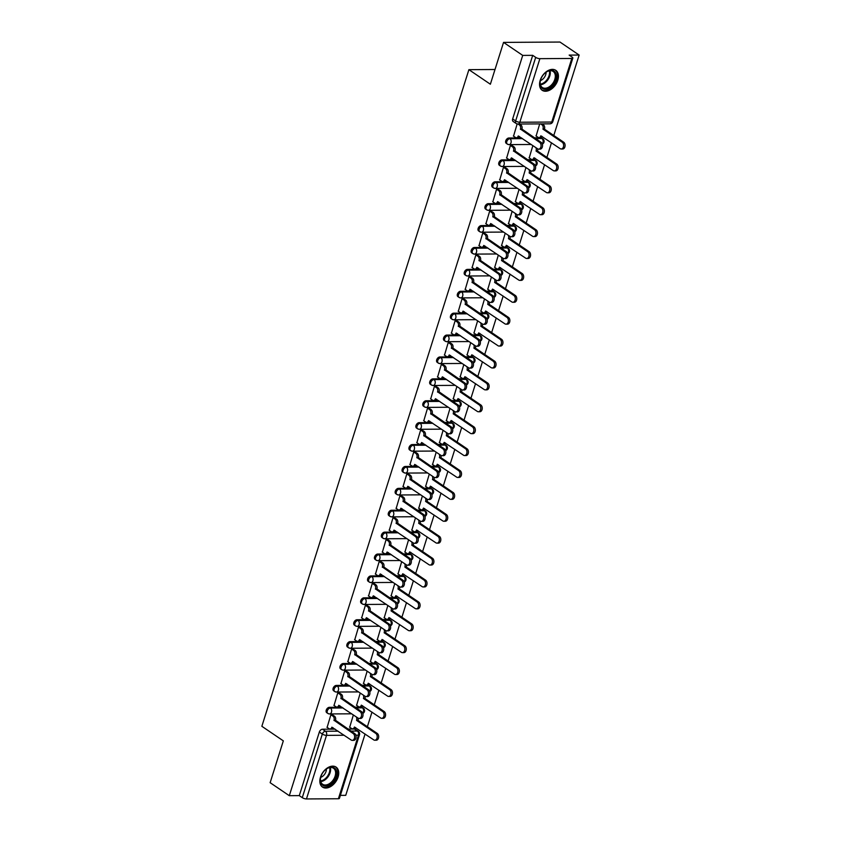 <?xml version="1.0" encoding="UTF-8"?>
<svg xmlns="http://www.w3.org/2000/svg" width="841" height="841" viewBox="0 0 841 841"><rect width="100%" height="100%" fill="white"/><g stroke="black" fill="none" stroke-linecap="round" stroke-linejoin="round"><path stroke-width="1.26" d="M342.045 707.249L329.388 707.323A3.101 2.039 124.2 0 0 326.245 710.151A3.101 2.039 124.2 0 0 326.76 712.695L327.822 713.42A3.101 2.039 -55.8 0 1 327.307 710.866A3.101 2.039 -55.8 0 1 330.45 708.048L343.107 707.964M348.952 685.352L336.295 685.426A3.101 2.039 124.2 0 0 333.152 688.253A3.101 2.039 124.2 0 0 333.667 690.797L334.729 691.523A3.101 2.039 -55.8 0 1 334.213 688.968A3.101 2.039 -55.8 0 1 337.346 686.151L350.014 686.067M355.859 663.454L343.191 663.528A3.101 2.039 124.2 0 0 340.058 666.356A3.101 2.039 124.2 0 0 340.573 668.9L341.635 669.625A3.101 2.039 -55.8 0 1 341.11 667.071A3.101 2.039 -55.8 0 1 344.253 664.253L356.92 664.169M362.765 641.557L350.098 641.641A3.101 2.039 124.2 0 0 346.955 644.458A3.101 2.039 124.2 0 0 347.48 647.002L348.531 647.728A3.101 2.039 -55.8 0 1 348.016 645.173A3.101 2.039 -55.8 0 1 351.16 642.356L363.817 642.272M369.662 619.659L357.005 619.743A3.101 2.039 124.2 0 0 353.861 622.561A3.101 2.039 124.2 0 0 354.376 625.105L355.438 625.83A3.101 2.039 -55.8 0 1 354.923 623.276A3.101 2.039 -55.8 0 1 358.066 620.458L370.723 620.374M376.568 597.762L363.911 597.846A3.101 2.039 124.2 0 0 360.768 600.663A3.101 2.039 124.2 0 0 361.283 603.207L362.345 603.933A3.101 2.039 -55.8 0 1 361.83 601.378A3.101 2.039 -55.8 0 1 364.962 598.561L377.63 598.477M383.475 575.864L370.807 575.948A3.101 2.039 124.2 0 0 367.675 578.766A3.101 2.039 124.2 0 0 368.19 581.31L369.252 582.035A3.101 2.039 -55.8 0 1 368.726 579.481A3.101 2.039 -55.8 0 1 371.869 576.663L384.537 576.59M390.382 553.967L377.714 554.051A3.101 2.039 124.2 0 0 374.571 556.868A3.101 2.039 124.2 0 0 375.097 559.412L376.148 560.138A3.101 2.039 -55.8 0 1 375.633 557.583A3.101 2.039 -55.8 0 1 378.776 554.766L391.433 554.692M397.278 532.069L384.621 532.153A3.101 2.039 124.2 0 0 381.478 534.971A3.101 2.039 124.2 0 0 381.993 537.515L383.054 538.24A3.101 2.039 -55.8 0 1 382.539 535.685A3.101 2.039 -55.8 0 1 385.683 532.868L398.34 532.795M404.185 510.172L391.528 510.256A3.101 2.039 124.2 0 0 388.384 513.073A3.101 2.039 124.2 0 0 388.899 515.628L389.961 516.342A3.101 2.039 -55.8 0 1 389.446 513.788A3.101 2.039 -55.8 0 1 392.579 510.971L405.246 510.897M411.091 488.274L398.424 488.358A3.101 2.039 124.2 0 0 395.291 491.176A3.101 2.039 124.2 0 0 395.806 493.73L396.868 494.445A3.101 2.039 -55.8 0 1 396.342 491.89A3.101 2.039 -55.8 0 1 399.486 489.073L412.153 488.999M417.998 466.377L405.33 466.461A3.101 2.039 124.2 0 0 402.187 469.278A3.101 2.039 124.2 0 0 402.713 471.833L403.764 472.547A3.101 2.039 -55.8 0 1 403.249 469.993A3.101 2.039 -55.8 0 1 406.392 467.175L419.049 467.102M424.894 444.479L412.237 444.563A3.101 2.039 124.2 0 0 409.094 447.38A3.101 2.039 124.2 0 0 409.609 449.935L410.671 450.65A3.101 2.039 -55.8 0 1 410.156 448.106A3.101 2.039 -55.8 0 1 413.299 445.278L425.956 445.204M431.801 422.581L419.144 422.666A3.101 2.039 124.2 0 0 416.001 425.483A3.101 2.039 124.2 0 0 416.516 428.037L417.578 428.752A3.101 2.039 -55.8 0 1 417.062 426.208A3.101 2.039 -55.8 0 1 420.206 423.38L432.863 423.307M438.708 400.684L426.051 400.768A3.101 2.039 124.2 0 0 422.907 403.585A3.101 2.039 124.2 0 0 423.422 406.14L424.484 406.855A3.101 2.039 -55.8 0 1 423.959 404.311A3.101 2.039 -55.8 0 1 427.102 401.483L439.769 401.409M445.614 378.786L432.947 378.87A3.101 2.039 124.2 0 0 429.804 381.688A3.101 2.039 124.2 0 0 430.329 384.242L431.38 384.957A3.101 2.039 -55.8 0 1 430.865 382.413A3.101 2.039 -55.8 0 1 434.009 379.585L446.676 379.512M452.521 356.889L439.854 356.973A3.101 2.039 124.2 0 0 436.71 359.79A3.101 2.039 124.2 0 0 437.225 362.345L438.287 363.06A3.101 2.039 -55.8 0 1 437.772 360.516A3.101 2.039 -55.8 0 1 440.915 357.688L453.572 357.614M459.417 334.991L446.76 335.075A3.101 2.039 124.2 0 0 443.617 337.893A3.101 2.039 124.2 0 0 444.132 340.447L445.194 341.162A3.101 2.039 -55.8 0 1 444.679 338.618A3.101 2.039 -55.8 0 1 447.822 335.79L460.479 335.717M466.324 313.104L453.667 313.178A3.101 2.039 124.2 0 0 450.524 315.995A3.101 2.039 124.2 0 0 451.039 318.55L452.101 319.265A3.101 2.039 -55.8 0 1 451.575 316.721A3.101 2.039 -55.8 0 1 454.718 313.893L467.386 313.819M473.231 291.207L460.563 291.28A3.101 2.039 124.2 0 0 457.42 294.098A3.101 2.039 124.2 0 0 457.946 296.652L459.007 297.367A3.101 2.039 -55.8 0 1 458.482 294.823A3.101 2.039 -55.8 0 1 461.625 291.995L474.292 291.922M480.137 269.309L467.47 269.383A3.101 2.039 124.2 0 0 464.327 272.2A3.101 2.039 124.2 0 0 464.852 274.755L465.903 275.47A3.101 2.039 -55.8 0 1 465.388 272.926A3.101 2.039 -55.8 0 1 468.532 270.098L481.189 270.024M487.034 247.412L474.377 247.485A3.101 2.039 124.2 0 0 471.233 250.303A3.101 2.039 124.2 0 0 471.748 252.857L472.81 253.572A3.101 2.039 -55.8 0 1 472.295 251.028A3.101 2.039 -55.8 0 1 475.438 248.2L488.095 248.127M493.94 225.514L481.283 225.588A3.101 2.039 124.2 0 0 478.14 228.405A3.101 2.039 124.2 0 0 478.655 230.96L479.717 231.674A3.101 2.039 -55.8 0 1 479.191 229.13A3.101 2.039 -55.8 0 1 482.335 226.303L495.002 226.229M500.847 203.617L488.179 203.69A3.101 2.039 124.2 0 0 485.036 206.508A3.101 2.039 124.2 0 0 485.562 209.062L486.624 209.777A3.101 2.039 -55.8 0 1 486.098 207.233A3.101 2.039 -55.8 0 1 489.241 204.405L501.909 204.331M507.754 181.719L495.086 181.793A3.101 2.039 124.2 0 0 491.943 184.621A3.101 2.039 124.2 0 0 492.469 187.165L493.52 187.879A3.101 2.039 -55.8 0 1 493.005 185.335A3.101 2.039 -55.8 0 1 496.148 182.508L508.805 182.434M514.65 159.822L501.993 159.895A3.101 2.039 124.2 0 0 498.85 162.723A3.101 2.039 124.2 0 0 499.365 165.267L500.427 165.982A3.101 2.039 -55.8 0 1 499.911 163.438A3.101 2.039 -55.8 0 1 503.055 160.62L515.712 160.536M521.557 137.924L508.9 137.998A3.101 2.039 124.2 0 0 505.756 140.825A3.101 2.039 124.2 0 0 506.271 143.369L507.333 144.084A3.101 2.039 -55.8 0 1 506.808 141.54A3.101 2.039 -55.8 0 1 509.951 138.723L522.618 138.639M557.783 80.263A12.079 7.968 124.2 0 0 555.764 70.318A12.079 7.968 124.2 0 0 540.185 80.368A12.079 7.968 124.2 0 0 542.203 90.302A12.079 7.968 124.2 0 0 557.783 80.263M338.093 777.042A12.079 7.968 124.2 0 0 336.074 767.097A12.079 7.968 124.2 0 0 320.484 777.147A12.079 7.968 124.2 0 0 322.513 787.092A12.079 7.968 124.2 0 0 338.093 777.042M340.374 795.376L345.735 795.344L365.078 733.993M367.37 726.719L371.985 712.106M374.277 704.821L378.881 690.209M381.183 682.924L385.788 668.311M388.09 661.026L392.694 646.414M394.986 639.128L399.601 624.516M401.893 617.231L406.497 602.619M408.8 595.333L413.404 580.721M415.706 573.436L420.311 558.823M422.603 551.538L427.217 536.926M429.509 529.641L434.114 515.028M436.416 507.743L441.02 493.131M443.323 485.846L447.927 471.233M450.219 463.948L454.834 449.336M457.126 442.051L461.73 427.438M464.032 420.153L468.637 405.541M470.939 398.256L475.543 383.643M477.835 376.358L482.45 361.746M484.742 354.46L489.346 339.848M491.649 332.563L496.253 317.951M498.555 310.665L503.16 296.053M505.452 288.768L510.067 274.155M512.358 266.87L516.973 252.258M519.265 244.973L523.869 230.36M526.172 223.075L530.776 208.463M533.078 201.178L537.683 186.565M539.975 179.28L544.59 164.668M546.881 157.383L551.486 142.77M553.788 135.485L579.144 55.054L569.157 55.107L572.143 57.135A3.101 0.957 17.5 0 1 572.837 58.082A3.101 0.957 17.5 0 1 571.817 58.46L539.88 58.66L519.822 122.239L551.77 122.04L571.817 58.46M503.549 42.397L522.713 55.401L289.304 795.691L270.14 782.698L283.333 740.868L261.856 726.298L468.889 69.666L490.366 84.226L503.549 42.397L559.98 42.05L579.144 55.054M338.397 798.75L358.445 735.171A3.101 0.957 17.5 0 0 359.475 734.792L339.428 798.372A3.101 0.957 -162.5 0 1 338.397 798.75L306.46 798.95A3.101 0.957 -162.5 0 1 302.276 797.657L299.291 795.628L319.338 732.048A3.101 2.039 -55.8 0 1 322.481 729.221L335.149 729.147M348.058 729.063L354.418 729.031L357.404 731.05A3.101 2.039 -55.8 0 1 358.266 731.302L355.28 729.273A3.101 2.039 124.2 0 0 354.418 729.031M299.291 795.628L289.304 795.691M517.015 123.743A3.101 2.039 -55.8 0 1 516.164 123.501A3.101 2.039 -55.8 0 1 515.638 120.946L535.696 57.367L532.71 55.338L522.713 55.401M535.696 57.367A3.101 0.957 17.5 0 0 539.88 58.66M517.162 123.942L513.546 136.147M539.701 123.9L536.116 136.011M512.043 145.535L510.392 145.419L506.639 158.045M532.858 145.588L529.21 157.908M505.136 167.433L503.486 167.317L499.733 179.942M525.961 167.485L522.314 179.806M498.229 189.33L496.579 189.214L492.837 201.84M519.055 189.383L515.407 201.703M491.323 211.228L489.672 211.112L485.93 223.738M512.148 211.28L508.5 223.601M484.416 233.125L482.766 232.999L479.023 245.635M505.241 233.178L501.593 245.498M477.52 255.023L475.869 254.897L472.116 267.533M498.335 255.075L494.697 267.396M470.613 276.92L468.963 276.794L465.22 289.43M491.438 276.973L487.791 289.293M463.706 298.818L462.056 298.692L458.313 311.328M484.532 298.87L480.884 311.191M456.8 320.715L455.149 320.589L451.407 333.225M477.625 320.768L473.977 333.089M449.903 342.613L448.253 342.487L444.5 355.123M470.718 342.665L467.081 354.986M442.997 364.51L441.346 364.384L437.604 377.02M463.822 364.563L460.174 376.884M436.09 386.408L434.44 386.282L430.697 398.918M456.915 386.461L453.267 398.781M429.183 408.305L427.533 408.179L423.79 420.815M450.009 408.358L446.361 420.679M422.287 430.203L420.637 430.077L416.884 442.713M443.102 430.256L439.454 442.576M415.38 452.101L413.73 451.974L409.988 464.61M436.206 452.153L432.558 464.463M408.474 473.998L406.823 473.872L403.081 486.508M429.299 474.051L425.651 486.361M401.567 495.896L399.917 495.77L396.174 508.406M422.392 495.948L418.744 508.258M394.671 517.793L393.02 517.667L389.267 530.303M415.486 517.846L411.838 530.156M387.764 539.691L386.114 539.565L382.371 552.201M408.589 539.743L404.942 552.053M380.857 561.588L379.207 561.462L375.464 574.098M401.683 561.641L398.035 573.951M373.951 583.486L372.3 583.36L368.558 595.996M394.776 583.528L391.128 595.848M367.054 605.383L365.404 605.257L361.651 617.893M387.869 605.425L384.221 617.746M360.148 627.281L358.497 627.155L354.744 639.791M380.973 627.323L377.325 639.644M353.241 649.178L351.591 649.052L347.848 661.688M374.066 649.22L370.418 661.541M346.334 671.076L344.684 670.95L340.941 683.575M367.16 671.118L363.512 683.439M339.438 692.973L337.788 692.847L334.035 705.473M360.253 693.016L356.605 705.336M332.531 714.871L330.881 714.745L327.128 727.37M354.965 707.165L361.325 707.134L362.387 707.849A3.101 2.039 -55.8 0 1 363.238 708.09L362.177 707.376A3.101 2.039 124.2 0 0 361.325 707.134M361.872 685.268L368.232 685.236L369.294 685.951A3.101 2.039 -55.8 0 1 370.145 686.193L369.083 685.478A3.101 2.039 124.2 0 0 368.232 685.236M368.779 663.37L375.139 663.339L376.19 664.054A3.101 2.039 -55.8 0 1 377.052 664.295L375.99 663.581A3.101 2.039 124.2 0 0 375.139 663.339M375.675 641.473L382.035 641.441L383.097 642.156A3.101 2.039 -55.8 0 1 383.948 642.398L382.897 641.683A3.101 2.039 124.2 0 0 382.035 641.441M382.581 619.575L388.941 619.544L390.003 620.259A3.101 2.039 -55.8 0 1 390.855 620.5L389.793 619.785A3.101 2.039 124.2 0 0 388.941 619.544M389.488 597.688L395.848 597.646L396.91 598.361A3.101 2.039 -55.8 0 1 397.761 598.603L396.7 597.888A3.101 2.039 124.2 0 0 395.848 597.646M396.395 575.791L402.755 575.749L403.806 576.463A3.101 2.039 -55.8 0 1 404.668 576.705L403.606 575.99A3.101 2.039 124.2 0 0 402.755 575.749M403.291 553.893L409.651 553.851L410.713 554.566A3.101 2.039 -55.8 0 1 411.564 554.808L410.513 554.093A3.101 2.039 124.2 0 0 409.651 553.851M410.198 531.996L416.558 531.954L417.62 532.668A3.101 2.039 -55.8 0 1 418.471 532.91L417.409 532.195A3.101 2.039 124.2 0 0 416.558 531.954M417.104 510.098L423.465 510.056L424.526 510.771A3.101 2.039 -55.8 0 1 425.378 511.023L424.316 510.298A3.101 2.039 124.2 0 0 423.465 510.056M424.011 488.2L430.371 488.158L431.422 488.873A3.101 2.039 -55.8 0 1 432.285 489.126L431.223 488.4A3.101 2.039 124.2 0 0 430.371 488.158M430.907 466.303L437.267 466.261L438.329 466.976A3.101 2.039 -55.8 0 1 439.181 467.228L438.129 466.503A3.101 2.039 124.2 0 0 437.267 466.261M437.814 444.405L444.174 444.363L445.236 445.078A3.101 2.039 -55.8 0 1 446.087 445.331L445.026 444.605A3.101 2.039 124.2 0 0 444.174 444.363M444.721 422.508L451.081 422.466L452.143 423.181A3.101 2.039 -55.8 0 1 452.994 423.433L451.932 422.708A3.101 2.039 124.2 0 0 451.081 422.466M451.628 400.61L457.988 400.568L459.049 401.283A3.101 2.039 -55.8 0 1 459.901 401.535L458.839 400.81A3.101 2.039 124.2 0 0 457.988 400.568M458.534 378.713L464.894 378.671L465.946 379.386A3.101 2.039 -55.8 0 1 466.797 379.638L465.746 378.913A3.101 2.039 124.2 0 0 464.894 378.671M465.43 356.815L471.79 356.773L472.852 357.488A3.101 2.039 -55.8 0 1 473.704 357.74L472.642 357.015A3.101 2.039 124.2 0 0 471.79 356.773M472.337 334.918L478.697 334.876L479.759 335.591A3.101 2.039 -55.8 0 1 480.61 335.843L479.549 335.117A3.101 2.039 124.2 0 0 478.697 334.876M479.244 313.02L485.604 312.978L486.666 313.693A3.101 2.039 -55.8 0 1 487.517 313.945L486.455 313.22A3.101 2.039 124.2 0 0 485.604 312.978M486.151 291.123L492.511 291.081L493.562 291.806A3.101 2.039 -55.8 0 1 494.413 292.048L493.362 291.322A3.101 2.039 124.2 0 0 492.511 291.081M493.047 269.225L499.407 269.183L500.469 269.908A3.101 2.039 -55.8 0 1 501.32 270.15L500.258 269.425A3.101 2.039 124.2 0 0 499.407 269.183M499.953 247.328L506.314 247.286L507.375 248.011A3.101 2.039 -55.8 0 1 508.227 248.253L507.165 247.538A3.101 2.039 124.2 0 0 506.314 247.286M506.86 225.43L513.22 225.388L514.282 226.113A3.101 2.039 -55.8 0 1 515.134 226.355L514.072 225.64A3.101 2.039 124.2 0 0 513.22 225.388M513.767 203.533L520.127 203.49L521.178 204.216A3.101 2.039 -55.8 0 1 522.04 204.458L520.978 203.743A3.101 2.039 124.2 0 0 520.127 203.49M520.663 181.635L527.023 181.593L528.085 182.318A3.101 2.039 -55.8 0 1 528.936 182.56L527.875 181.845A3.101 2.039 124.2 0 0 527.023 181.593M527.57 159.737L533.93 159.695L534.992 160.421A3.101 2.039 -55.8 0 1 535.843 160.663L534.781 159.948A3.101 2.039 124.2 0 0 533.93 159.695M534.477 137.84L540.837 137.798L541.898 138.523A3.101 2.039 -55.8 0 1 542.75 138.765L541.688 138.05A3.101 2.039 124.2 0 0 540.837 137.798M495.013 69.498L468.889 69.666M353.357 714.913L349.709 727.234M532.71 55.338L512.653 118.928A3.101 2.039 124.2 0 0 513.178 121.472L516.164 123.501A3.101 3.101 0 0 0 517.919 124.026L549.856 123.837A3.101 3.101 0 0 0 552.789 121.672L572.837 58.082M513.346 136.021L515.47 137.451A3.101 2.124 -90.4 0 0 516.374 137.745A3.101 2.124 -90.4 0 0 518.277 135.948L537.609 148.804A3.564 2.439 -90.4 0 0 538.639 149.141A3.564 2.439 -90.4 0 0 541.005 146.345A3.564 2.439 -90.4 0 0 539.638 142.35L520.442 129.072A3.101 2.124 -90.4 0 0 519.402 124.962L520.873 124.952A3.101 2.124 89.6 0 1 521.914 129.062L541.11 142.339A3.564 2.439 89.6 0 1 542.477 146.334A3.564 2.439 89.6 0 1 540.111 149.13L538.639 149.141M519.507 124.026L520.873 124.952M519.507 136.526A3.101 2.124 89.6 0 1 517.835 137.735L516.374 137.745M518.035 124.026L519.402 124.962M520.379 129.283L521.851 129.272M542.077 123.879L543.444 124.815A3.101 2.124 89.6 0 1 544.484 128.925L543.013 128.936A3.101 2.124 -90.4 0 0 541.972 124.815L540.605 123.89M535.927 135.874L538.04 137.314A3.101 2.124 -90.4 0 0 538.944 137.598A3.101 2.124 -90.4 0 0 540.847 135.811L560.18 148.668A3.564 2.439 -90.4 0 0 561.22 148.994A3.564 2.439 -90.4 0 0 563.575 146.197A3.564 2.439 -90.4 0 0 562.208 142.213L542.95 129.146M544.421 129.136L563.68 142.203A3.564 2.439 89.6 0 1 565.047 146.187A3.564 2.439 89.6 0 1 562.682 148.994L561.22 148.994M542.077 136.389A3.101 2.124 89.6 0 1 540.406 137.588L538.944 137.598M506.45 157.919L508.563 159.348A3.101 2.124 -90.4 0 0 509.467 159.643A3.101 2.124 -90.4 0 0 511.37 157.845L530.703 170.702A3.564 2.439 -90.4 0 0 531.743 171.038A3.564 2.439 -90.4 0 0 534.098 168.232A3.564 2.439 -90.4 0 0 532.731 164.247L513.546 150.97A3.101 2.124 -90.4 0 0 512.505 146.86L513.967 146.849A3.101 2.124 89.6 0 1 515.007 150.959L534.203 164.237A3.564 2.439 89.6 0 1 535.57 168.232A3.564 2.439 89.6 0 1 533.205 171.028L531.743 171.038M511.843 145.409L513.967 146.849M512.6 158.423A3.101 2.124 89.6 0 1 510.929 159.632L509.467 159.643M510.382 145.419L512.505 146.86M513.473 151.18L514.944 151.17M499.543 179.816L501.656 181.246A3.101 2.124 -90.4 0 0 502.561 181.54A3.101 2.124 -90.4 0 0 504.463 179.743L523.796 192.6A3.564 2.439 -90.4 0 0 524.837 192.936A3.564 2.439 -90.4 0 0 527.202 190.129A3.564 2.439 -90.4 0 0 525.835 186.145L506.639 172.868A3.101 2.124 -90.4 0 0 505.599 168.757L507.06 168.747A3.101 2.124 89.6 0 1 508.101 172.857L527.296 186.134A3.564 2.439 89.6 0 1 528.663 190.129A3.564 2.439 89.6 0 1 526.298 192.925L524.837 192.936M504.936 167.306L507.06 168.747M505.693 180.321A3.101 2.124 89.6 0 1 504.032 181.53L502.561 181.54M503.486 167.317L505.599 168.757M506.566 173.078L508.038 173.067M554.608 71.559A10.449 6.896 -55.8 0 1 553.315 84.489A10.449 6.896 -55.8 0 1 541.814 88.021A10.449 6.896 -55.8 0 1 540.395 80.547A10.449 6.896 -55.8 0 1 546.019 72.252A10.449 6.896 -55.8 0 1 554.608 71.559M540.448 80.347A9.671 6.381 124.2 0 0 541.814 87.086A9.671 6.381 124.2 0 0 542.298 87.475A9.671 6.381 124.2 0 0 552.747 83.438A9.671 6.381 124.2 0 0 553.651 71.842A9.671 6.381 124.2 0 0 553.168 71.453A9.671 6.381 124.2 0 0 545.862 72.368M546.093 72.21A6.886 4.541 -55.8 0 1 540.385 80.62M541.499 89.735A11.995 7.916 124.2 0 0 554.44 84.699A11.995 7.916 124.2 0 0 555.554 70.339A11.995 7.916 124.2 0 0 554.976 69.877M334.918 768.338A10.449 6.896 -55.8 0 1 333.625 781.268A10.449 6.896 -55.8 0 1 322.124 784.8A10.449 6.896 -55.8 0 1 320.705 777.326A10.449 6.896 -55.8 0 1 326.329 769.031A10.449 6.896 -55.8 0 1 334.918 768.338M320.757 777.126A9.671 6.381 124.2 0 0 322.114 783.865A9.671 6.381 124.2 0 0 322.608 784.254A9.671 6.381 124.2 0 0 333.047 780.217A9.671 6.381 124.2 0 0 333.961 768.621A9.671 6.381 124.2 0 0 333.467 768.232A9.671 6.381 124.2 0 0 326.161 769.147M326.403 768.989A6.886 4.541 -55.8 0 1 320.694 777.41M321.809 786.514A11.995 7.916 124.2 0 0 334.75 781.478A11.995 7.916 124.2 0 0 335.864 767.129A11.995 7.916 124.2 0 0 335.286 766.656M537.725 148.889A3.101 2.124 89.6 0 1 537.578 150.823L536.116 150.833A3.101 2.124 -90.4 0 0 535.854 147.617M529.021 157.772L531.134 159.212A3.101 2.124 -90.4 0 0 532.038 159.496A3.101 2.124 -90.4 0 0 533.94 157.709L553.273 170.565A3.564 2.439 -90.4 0 0 554.314 170.891A3.564 2.439 -90.4 0 0 556.679 168.095A3.564 2.439 -90.4 0 0 555.312 164.111L536.043 151.044M537.515 151.033L556.774 164.1A3.564 2.439 89.6 0 1 558.14 168.084A3.564 2.439 89.6 0 1 555.775 170.891L554.314 170.891M535.17 158.287A3.101 2.124 89.6 0 1 533.509 159.485L532.038 159.496M530.818 170.786A3.101 2.124 89.6 0 1 530.682 172.72L529.21 172.731A3.101 2.124 -90.4 0 0 528.947 169.514M522.114 179.669L524.227 181.109A3.101 2.124 -90.4 0 0 525.131 181.393A3.101 2.124 -90.4 0 0 527.044 179.606L546.366 192.463A3.564 2.439 -90.4 0 0 547.407 192.789A3.564 2.439 -90.4 0 0 549.772 189.992A3.564 2.439 -90.4 0 0 548.406 186.008L529.147 172.941M530.608 172.931L549.867 185.998A3.564 2.439 89.6 0 1 551.233 189.982A3.564 2.439 89.6 0 1 548.879 192.789L547.407 192.789M528.264 180.184A3.101 2.124 89.6 0 1 526.603 181.383L525.131 181.393M492.637 201.714L494.75 203.144A3.101 2.124 -90.4 0 0 495.654 203.438A3.101 2.124 -90.4 0 0 497.567 201.64L516.889 214.497A3.564 2.439 -90.4 0 0 517.93 214.833A3.564 2.439 -90.4 0 0 520.295 212.027A3.564 2.439 -90.4 0 0 518.929 208.042L499.733 194.765A3.101 2.124 -90.4 0 0 498.692 190.655L500.164 190.644A3.101 2.124 89.6 0 1 501.204 194.755L520.39 208.032A3.564 2.439 89.6 0 1 521.756 212.027A3.564 2.439 89.6 0 1 519.402 214.823L517.93 214.833M498.03 189.204L500.164 190.644M498.787 202.218A3.101 2.124 89.6 0 1 497.126 203.427L495.654 203.438M496.579 189.214L498.692 190.655M499.67 194.975L501.131 194.965M485.73 223.611L487.854 225.041A3.101 2.124 -90.4 0 0 488.758 225.325A3.101 2.124 -90.4 0 0 490.66 223.538L509.982 236.395A3.564 2.439 -90.4 0 0 511.023 236.731A3.564 2.439 -90.4 0 0 513.388 233.924A3.564 2.439 -90.4 0 0 512.022 229.94L492.826 216.663A3.101 2.124 -90.4 0 0 491.785 212.552L493.257 212.542A3.101 2.124 89.6 0 1 494.298 216.652L513.494 229.929A3.564 2.439 89.6 0 1 514.86 233.924A3.564 2.439 89.6 0 1 512.495 236.72L511.023 236.731M491.133 211.102L493.257 212.542M491.89 224.116A3.101 2.124 89.6 0 1 490.219 225.325L488.758 225.325M489.672 211.112L491.785 212.552M492.763 216.873L494.235 216.862M478.834 245.498L480.947 246.939A3.101 2.124 -90.4 0 0 481.851 247.222A3.101 2.124 -90.4 0 0 483.754 245.435L503.086 258.292A3.564 2.439 -90.4 0 0 504.127 258.629A3.564 2.439 -90.4 0 0 506.482 255.822A3.564 2.439 -90.4 0 0 505.115 251.837L485.919 238.56A3.101 2.124 -90.4 0 0 484.879 234.45L486.35 234.439A3.101 2.124 89.6 0 1 487.391 238.55L506.587 251.827A3.564 2.439 89.6 0 1 507.953 255.822A3.564 2.439 89.6 0 1 505.588 258.618L504.127 258.629M484.227 232.999L486.35 234.439M484.984 246.014A3.101 2.124 89.6 0 1 483.312 247.222L481.851 247.222M482.766 233.01L484.879 234.45M485.856 238.77L487.328 238.76M523.922 192.673A3.101 2.124 89.6 0 1 523.775 194.618L522.303 194.628A3.101 2.124 -90.4 0 0 522.04 191.412M515.207 201.567L517.32 203.007A3.101 2.124 -90.4 0 0 518.224 203.291A3.101 2.124 -90.4 0 0 520.137 201.504L539.459 214.36A3.564 2.439 -90.4 0 0 540.5 214.686A3.564 2.439 -90.4 0 0 542.865 211.89A3.564 2.439 -90.4 0 0 541.499 207.906L522.24 194.839M523.701 194.828L542.971 207.895A3.564 2.439 89.6 0 1 544.337 211.879A3.564 2.439 89.6 0 1 541.972 214.686L540.5 214.686M521.357 202.082A3.101 2.124 89.6 0 1 519.696 203.28L518.224 203.291M517.015 214.571A3.101 2.124 89.6 0 1 516.868 216.515L515.396 216.526A3.101 2.124 -90.4 0 0 515.134 213.309M508.311 223.464L510.424 224.904A3.101 2.124 -90.4 0 0 511.328 225.188A3.101 2.124 -90.4 0 0 513.231 223.401L532.563 236.258A3.564 2.439 -90.4 0 0 533.604 236.584A3.564 2.439 -90.4 0 0 535.959 233.787A3.564 2.439 -90.4 0 0 534.592 229.803L515.333 216.736M516.805 216.726L536.064 229.793A3.564 2.439 89.6 0 1 537.431 233.777A3.564 2.439 89.6 0 1 535.065 236.573L533.604 236.584M514.461 223.979A3.101 2.124 89.6 0 1 512.789 225.178L511.328 225.188M510.109 236.468A3.101 2.124 89.6 0 1 509.961 238.413L508.5 238.424A3.101 2.124 -90.4 0 0 508.237 235.207M501.404 245.362L503.517 246.802A3.101 2.124 -90.4 0 0 504.421 247.086A3.101 2.124 -90.4 0 0 506.324 245.299L525.657 258.155A3.564 2.439 -90.4 0 0 526.697 258.481A3.564 2.439 -90.4 0 0 529.052 255.685A3.564 2.439 -90.4 0 0 527.696 251.69L508.427 238.634M509.898 238.623L529.157 251.69A3.564 2.439 89.6 0 1 530.524 255.675A3.564 2.439 89.6 0 1 528.159 258.471L526.697 258.481M507.554 245.877A3.101 2.124 89.6 0 1 505.893 247.075L504.421 247.086M503.202 258.366A3.101 2.124 89.6 0 1 503.055 260.311L501.593 260.321A3.101 2.124 -90.4 0 0 501.331 257.104M494.497 267.259L496.611 268.7A3.101 2.124 -90.4 0 0 497.515 268.983A3.101 2.124 -90.4 0 0 499.428 267.196L518.75 280.053A3.564 2.439 -90.4 0 0 519.791 280.379A3.564 2.439 -90.4 0 0 522.156 277.583A3.564 2.439 -90.4 0 0 520.789 273.588L501.53 260.531M502.992 260.521L522.25 273.588A3.564 2.439 89.6 0 1 523.617 277.572A3.564 2.439 89.6 0 1 521.262 280.368L519.791 280.379M500.647 267.774A3.101 2.124 89.6 0 1 498.986 268.973L497.515 268.983M496.306 280.263A3.101 2.124 89.6 0 1 496.158 282.208L494.687 282.219A3.101 2.124 -90.4 0 0 494.424 279.002M487.591 289.157L489.704 290.597A3.101 2.124 -90.4 0 0 490.608 290.881A3.101 2.124 -90.4 0 0 492.521 289.094L511.843 301.951A3.564 2.439 -90.4 0 0 512.884 302.276A3.564 2.439 -90.4 0 0 515.249 299.48A3.564 2.439 -90.4 0 0 513.883 295.485L494.624 282.429M496.085 282.418L515.354 295.485A3.564 2.439 89.6 0 1 516.721 299.47A3.564 2.439 89.6 0 1 514.356 302.266L512.884 302.276M493.741 289.672A3.101 2.124 89.6 0 1 492.08 290.87L490.608 290.881M489.399 302.161A3.101 2.124 89.6 0 1 489.252 304.106L487.78 304.116A3.101 2.124 -90.4 0 0 487.517 300.899M480.684 311.054L482.808 312.495A3.101 2.124 -90.4 0 0 483.712 312.778A3.101 2.124 -90.4 0 0 485.614 310.991L504.947 323.848A3.564 2.439 -90.4 0 0 505.988 324.174A3.564 2.439 -90.4 0 0 508.342 321.378A3.564 2.439 -90.4 0 0 506.976 317.383L487.717 304.326M489.189 304.316L508.448 317.383A3.564 2.439 89.6 0 1 509.814 321.367A3.564 2.439 89.6 0 1 507.449 324.163L505.988 324.174M486.844 311.569A3.101 2.124 89.6 0 1 485.173 312.768L483.712 312.778M482.492 324.058A3.101 2.124 89.6 0 1 482.345 326.003L480.884 326.014A3.101 2.124 -90.4 0 0 480.621 322.797M473.788 332.952L475.901 334.392A3.101 2.124 -90.4 0 0 476.805 334.676A3.101 2.124 -90.4 0 0 478.708 332.889L498.04 345.746A3.564 2.439 -90.4 0 0 499.081 346.072A3.564 2.439 -90.4 0 0 501.436 343.275A3.564 2.439 -90.4 0 0 500.08 339.28L480.81 326.224M482.282 326.213L501.541 339.28A3.564 2.439 89.6 0 1 502.907 343.265A3.564 2.439 89.6 0 1 500.542 346.061L499.081 346.072M479.938 333.467A3.101 2.124 89.6 0 1 478.277 334.665L476.805 334.676M475.585 345.956A3.101 2.124 89.6 0 1 475.438 347.901L473.977 347.901A3.101 2.124 -90.4 0 0 473.714 344.694M466.881 354.849L468.994 356.29A3.101 2.124 -90.4 0 0 469.898 356.573A3.101 2.124 -90.4 0 0 471.812 354.786L491.133 367.643A3.564 2.439 -90.4 0 0 492.174 367.969A3.564 2.439 -90.4 0 0 494.54 365.173A3.564 2.439 -90.4 0 0 493.173 361.178L473.914 348.121M475.375 348.111L494.634 361.167A3.564 2.439 89.6 0 1 496.001 365.162A3.564 2.439 89.6 0 1 493.646 367.959L492.174 367.969M473.031 355.365A3.101 2.124 89.6 0 1 471.37 356.563L469.898 356.573M468.689 367.853A3.101 2.124 89.6 0 1 468.542 369.798L467.07 369.798A3.101 2.124 -90.4 0 0 466.808 366.592M459.974 376.747L462.087 378.177A3.101 2.124 -90.4 0 0 462.992 378.471A3.101 2.124 -90.4 0 0 464.905 376.684L484.227 389.541A3.564 2.439 -90.4 0 0 485.268 389.867A3.564 2.439 -90.4 0 0 487.633 387.07A3.564 2.439 -90.4 0 0 486.266 383.075L467.007 370.008M468.469 370.008L487.738 383.065A3.564 2.439 89.6 0 1 489.094 387.06A3.564 2.439 89.6 0 1 486.739 389.856L485.268 389.867M466.124 377.252A3.101 2.124 89.6 0 1 464.463 378.461L462.992 378.471M461.783 389.751A3.101 2.124 89.6 0 1 461.635 391.696L460.164 391.696A3.101 2.124 -90.4 0 0 459.901 388.489M453.068 398.645L455.191 400.074A3.101 2.124 -90.4 0 0 456.095 400.369A3.101 2.124 -90.4 0 0 457.998 398.581L477.331 411.428A3.564 2.439 -90.4 0 0 478.371 411.764A3.564 2.439 -90.4 0 0 480.726 408.968A3.564 2.439 -90.4 0 0 479.359 404.973L460.101 391.906M461.572 391.906L480.831 404.963A3.564 2.439 89.6 0 1 482.198 408.957A3.564 2.439 89.6 0 1 479.833 411.754L478.371 411.764M459.228 399.149A3.101 2.124 89.6 0 1 457.557 400.358L456.095 400.369M454.876 411.648A3.101 2.124 89.6 0 1 454.729 413.593L453.267 413.593A3.101 2.124 -90.4 0 0 453.005 410.387M446.172 420.542L448.285 421.972A3.101 2.124 -90.4 0 0 449.189 422.266A3.101 2.124 -90.4 0 0 451.091 420.479L470.424 433.325A3.564 2.439 -90.4 0 0 471.465 433.662A3.564 2.439 -90.4 0 0 473.819 430.865A3.564 2.439 -90.4 0 0 472.453 426.871L453.194 413.804M454.666 413.804L473.925 426.86A3.564 2.439 89.6 0 1 475.291 430.855A3.564 2.439 89.6 0 1 472.926 433.651L471.465 433.662M452.321 421.047A3.101 2.124 89.6 0 1 450.65 422.256L449.189 422.266M447.969 433.546A3.101 2.124 89.6 0 1 447.822 435.491L446.361 435.491A3.101 2.124 -90.4 0 0 446.098 432.285M439.265 442.44L441.378 443.869A3.101 2.124 -90.4 0 0 442.282 444.164A3.101 2.124 -90.4 0 0 444.195 442.377L463.517 455.223A3.564 2.439 -90.4 0 0 464.558 455.559A3.564 2.439 -90.4 0 0 466.923 452.763A3.564 2.439 -90.4 0 0 465.557 448.768L446.298 435.701M447.759 435.701L467.018 448.758A3.564 2.439 89.6 0 1 468.384 452.752A3.564 2.439 89.6 0 1 466.03 455.549L464.558 455.559M445.415 442.944A3.101 2.124 89.6 0 1 443.754 444.153L442.282 444.164M441.073 455.444A3.101 2.124 89.6 0 1 440.926 457.378L439.454 457.388A3.101 2.124 -90.4 0 0 439.191 454.182M432.358 464.337L434.471 465.767A3.101 2.124 -90.4 0 0 435.375 466.061A3.101 2.124 -90.4 0 0 437.288 464.274L456.61 477.12A3.564 2.439 -90.4 0 0 457.651 477.457A3.564 2.439 -90.4 0 0 460.016 474.66A3.564 2.439 -90.4 0 0 458.65 470.666L439.391 457.599M440.852 457.599L460.122 470.655A3.564 2.439 89.6 0 1 461.478 474.65A3.564 2.439 89.6 0 1 459.123 477.446L457.651 477.457M438.508 464.842A3.101 2.124 89.6 0 1 436.847 466.051L435.375 466.061M434.166 477.341A3.101 2.124 89.6 0 1 434.019 479.275L432.547 479.286A3.101 2.124 -90.4 0 0 432.285 476.08M425.451 486.235L427.575 487.664A3.101 2.124 -90.4 0 0 428.479 487.959A3.101 2.124 -90.4 0 0 430.382 486.172L449.714 499.018A3.564 2.439 -90.4 0 0 450.744 499.354A3.564 2.439 -90.4 0 0 453.11 496.558A3.564 2.439 -90.4 0 0 451.743 492.563L432.484 479.496M433.956 479.486L453.215 492.553A3.564 2.439 89.6 0 1 454.582 496.547A3.564 2.439 89.6 0 1 452.216 499.344L450.744 499.354M431.612 486.739A3.101 2.124 89.6 0 1 429.94 487.948L428.479 487.959M427.26 499.239A3.101 2.124 89.6 0 1 427.112 501.173L425.651 501.183A3.101 2.124 -90.4 0 0 425.388 497.977M418.555 508.132L420.668 509.562A3.101 2.124 -90.4 0 0 421.572 509.856A3.101 2.124 -90.4 0 0 423.475 508.069L442.808 520.915A3.564 2.439 -90.4 0 0 443.848 521.252A3.564 2.439 -90.4 0 0 446.203 518.455A3.564 2.439 -90.4 0 0 444.836 514.461L425.578 501.394M427.049 501.383L446.308 514.45A3.564 2.439 89.6 0 1 447.675 518.445A3.564 2.439 89.6 0 1 445.31 521.241L443.848 521.252M424.705 508.637A3.101 2.124 89.6 0 1 423.034 509.846L421.572 509.856M420.353 521.136A3.101 2.124 89.6 0 1 420.206 523.07L418.744 523.081A3.101 2.124 -90.4 0 0 418.482 519.864M411.648 530.03L413.761 531.459A3.101 2.124 -90.4 0 0 414.666 531.754A3.101 2.124 -90.4 0 0 416.579 529.967L435.901 542.813A3.564 2.439 -90.4 0 0 436.942 543.149A3.564 2.439 -90.4 0 0 439.307 540.353A3.564 2.439 -90.4 0 0 437.94 536.358L418.671 523.291M420.143 523.281L439.401 536.348A3.564 2.439 89.6 0 1 440.768 540.342A3.564 2.439 89.6 0 1 438.413 543.139L436.942 543.149M417.798 530.534A3.101 2.124 89.6 0 1 416.137 531.743L414.666 531.754M413.457 543.034A3.101 2.124 89.6 0 1 413.309 544.968L411.838 544.979A3.101 2.124 -90.4 0 0 411.575 541.762M404.742 551.927L406.855 553.357A3.101 2.124 -90.4 0 0 407.759 553.651A3.101 2.124 -90.4 0 0 409.672 551.854L428.994 564.71A3.564 2.439 -90.4 0 0 430.035 565.047A3.564 2.439 -90.4 0 0 432.4 562.251A3.564 2.439 -90.4 0 0 431.034 558.256L411.775 545.189M413.236 545.178L432.495 558.245A3.564 2.439 89.6 0 1 433.861 562.24A3.564 2.439 89.6 0 1 431.507 565.036L430.035 565.047M410.892 552.432A3.101 2.124 89.6 0 1 409.231 553.641L407.759 553.651M406.55 564.931A3.101 2.124 89.6 0 1 406.403 566.866L404.931 566.876A3.101 2.124 -90.4 0 0 404.668 563.659M397.835 573.825L399.959 575.255A3.101 2.124 -90.4 0 0 400.863 575.549A3.101 2.124 -90.4 0 0 402.765 573.751L422.098 586.608A3.564 2.439 -90.4 0 0 423.128 586.944A3.564 2.439 -90.4 0 0 425.493 584.148A3.564 2.439 -90.4 0 0 424.127 580.153L404.868 567.086M406.34 567.076L425.599 580.143A3.564 2.439 89.6 0 1 426.965 584.138A3.564 2.439 89.6 0 1 424.6 586.934L423.128 586.944M403.995 574.329A3.101 2.124 89.6 0 1 402.324 575.538L400.863 575.549M399.643 586.829A3.101 2.124 89.6 0 1 399.496 588.763L398.035 588.774A3.101 2.124 -90.4 0 0 397.772 585.557M390.939 595.722L393.052 597.152A3.101 2.124 -90.4 0 0 393.956 597.446A3.101 2.124 -90.4 0 0 395.859 595.649L415.191 608.506A3.564 2.439 -90.4 0 0 416.232 608.842A3.564 2.439 -90.4 0 0 418.587 606.046A3.564 2.439 -90.4 0 0 417.22 602.051L397.961 588.984M399.433 588.973L418.692 602.04A3.564 2.439 89.6 0 1 420.058 606.035A3.564 2.439 89.6 0 1 417.693 608.831L416.232 608.842M397.089 596.227A3.101 2.124 89.6 0 1 395.417 597.436L393.956 597.446M471.927 267.396L474.04 268.836A3.101 2.124 -90.4 0 0 474.944 269.12A3.101 2.124 -90.4 0 0 476.847 267.333L496.179 280.19A3.564 2.439 -90.4 0 0 497.22 280.526A3.564 2.439 -90.4 0 0 499.586 277.719A3.564 2.439 -90.4 0 0 498.219 273.735L479.023 260.458A3.101 2.124 -90.4 0 0 477.982 256.347L479.444 256.337A3.101 2.124 89.6 0 1 480.484 260.447L499.68 273.724A3.564 2.439 89.6 0 1 501.047 277.709A3.564 2.439 89.6 0 1 498.681 280.516L497.22 280.526M477.32 254.897L479.444 256.337M478.077 267.911A3.101 2.124 89.6 0 1 476.416 269.12L474.944 269.12M475.869 254.907L477.982 256.347M478.95 260.668L480.421 260.657M465.02 289.293L467.133 290.734A3.101 2.124 -90.4 0 0 468.038 291.018A3.101 2.124 -90.4 0 0 469.951 289.23L489.273 302.087A3.564 2.439 -90.4 0 0 490.314 302.424A3.564 2.439 -90.4 0 0 492.679 299.617A3.564 2.439 -90.4 0 0 491.312 295.633L472.116 282.355A3.101 2.124 -90.4 0 0 471.076 278.245L472.547 278.234A3.101 2.124 89.6 0 1 473.588 282.345L492.773 295.622A3.564 2.439 89.6 0 1 494.14 299.606A3.564 2.439 89.6 0 1 491.785 302.413L490.314 302.424M470.413 276.794L472.547 278.234M471.17 289.809A3.101 2.124 89.6 0 1 469.509 291.018L468.038 291.018M468.963 276.805L471.076 278.245M472.053 282.565L473.515 282.555M458.114 311.191L460.237 312.631A3.101 2.124 -90.4 0 0 461.141 312.915A3.101 2.124 -90.4 0 0 463.044 311.128L482.366 323.985A3.564 2.439 -90.4 0 0 483.407 324.321A3.564 2.439 -90.4 0 0 485.772 321.514A3.564 2.439 -90.4 0 0 484.405 317.53L465.21 304.253A3.101 2.124 -90.4 0 0 464.169 300.142L465.641 300.132A3.101 2.124 89.6 0 1 466.681 304.242L485.877 317.52A3.564 2.439 89.6 0 1 487.244 321.504A3.564 2.439 89.6 0 1 484.879 324.311L483.407 324.321M463.517 298.692L465.641 300.132M464.274 311.706A3.101 2.124 89.6 0 1 462.603 312.915L461.141 312.915M462.056 298.702L464.169 300.142M465.147 304.463L466.608 304.453M451.218 333.089L453.331 334.529A3.101 2.124 -90.4 0 0 454.235 334.813A3.101 2.124 -90.4 0 0 456.137 333.025L475.47 345.882A3.564 2.439 -90.4 0 0 476.511 346.219A3.564 2.439 -90.4 0 0 478.865 343.412A3.564 2.439 -90.4 0 0 477.499 339.428L458.303 326.15A3.101 2.124 -90.4 0 0 457.262 322.029L458.734 322.029A3.101 2.124 89.6 0 1 459.775 326.14L478.971 339.417A3.564 2.439 89.6 0 1 480.337 343.401A3.564 2.439 89.6 0 1 477.972 346.208L476.511 346.219M456.61 320.589L458.734 322.029M457.367 333.604A3.101 2.124 89.6 0 1 455.696 334.802L454.235 334.813M455.149 320.6L457.262 322.029M458.24 326.361L459.712 326.35M444.311 354.986L446.424 356.426A3.101 2.124 -90.4 0 0 447.328 356.71A3.101 2.124 -90.4 0 0 449.231 354.923L468.563 367.78A3.564 2.439 -90.4 0 0 469.604 368.106A3.564 2.439 -90.4 0 0 471.969 365.309A3.564 2.439 -90.4 0 0 470.603 361.325L451.407 348.048A3.101 2.124 -90.4 0 0 450.366 343.927L451.827 343.927A3.101 2.124 89.6 0 1 452.868 348.037L472.064 361.315A3.564 2.439 89.6 0 1 473.43 365.299A3.564 2.439 89.6 0 1 471.065 368.106L469.604 368.106M449.704 342.476L451.827 343.927M450.461 355.501A3.101 2.124 89.6 0 1 448.8 356.7L447.328 356.71M448.242 342.497L450.366 343.927M451.333 348.258L452.805 348.248M437.404 376.884L439.517 378.324A3.101 2.124 -90.4 0 0 440.421 378.608A3.101 2.124 -90.4 0 0 442.334 376.821L461.656 389.677A3.564 2.439 -90.4 0 0 462.697 390.003A3.564 2.439 -90.4 0 0 465.062 387.207A3.564 2.439 -90.4 0 0 463.696 383.223L444.5 369.945A3.101 2.124 -90.4 0 0 443.459 365.824L444.921 365.824A3.101 2.124 89.6 0 1 445.972 369.935L465.157 383.212A3.564 2.439 89.6 0 1 466.524 387.196A3.564 2.439 89.6 0 1 464.169 390.003L462.697 390.003M442.797 364.374L444.921 365.824M443.554 377.399A3.101 2.124 89.6 0 1 441.893 378.597L440.421 378.608M441.346 364.395L443.459 365.824M444.437 370.156L445.898 370.145M430.497 398.781L432.61 400.221A3.101 2.124 -90.4 0 0 433.525 400.505A3.101 2.124 -90.4 0 0 435.428 398.718L454.75 411.575A3.564 2.439 -90.4 0 0 455.79 411.901A3.564 2.439 -90.4 0 0 458.156 409.104A3.564 2.439 -90.4 0 0 456.789 405.12L437.593 391.843A3.101 2.124 -90.4 0 0 436.553 387.722L438.024 387.722A3.101 2.124 89.6 0 1 439.065 391.832L458.261 405.11A3.564 2.439 89.6 0 1 459.628 409.094A3.564 2.439 89.6 0 1 457.262 411.901L455.79 411.901M435.901 386.271L438.024 387.722M436.647 399.296A3.101 2.124 89.6 0 1 434.986 400.495L433.525 400.505M434.44 386.292L436.553 387.722M437.53 392.053L438.991 392.043M423.601 420.679L425.714 422.119A3.101 2.124 -90.4 0 0 426.618 422.403A3.101 2.124 -90.4 0 0 428.521 420.616L447.854 433.472A3.564 2.439 -90.4 0 0 448.894 433.798A3.564 2.439 -90.4 0 0 451.249 431.002A3.564 2.439 -90.4 0 0 449.882 427.018L430.687 413.74A3.101 2.124 -90.4 0 0 429.646 409.62L431.118 409.62A3.101 2.124 89.6 0 1 432.158 413.73L451.354 427.007A3.564 2.439 89.6 0 1 452.721 430.991A3.564 2.439 89.6 0 1 450.356 433.798L448.894 433.798M428.994 408.169L431.118 409.62M429.751 421.194A3.101 2.124 89.6 0 1 428.08 422.392L426.618 422.403M427.533 408.19L429.646 409.62M430.624 413.951L432.095 413.94M416.694 442.576L418.807 444.016A3.101 2.124 -90.4 0 0 419.712 444.3A3.101 2.124 -90.4 0 0 421.614 442.513L440.947 455.37A3.564 2.439 -90.4 0 0 441.988 455.696A3.564 2.439 -90.4 0 0 444.342 452.9A3.564 2.439 -90.4 0 0 442.986 448.915L423.79 435.638A3.101 2.124 -90.4 0 0 422.75 431.517L424.211 431.507A3.101 2.124 89.6 0 1 425.252 435.627L444.447 448.905A3.564 2.439 89.6 0 1 445.814 452.889A3.564 2.439 89.6 0 1 443.449 455.685L441.988 455.696M422.087 430.066L424.211 431.507M422.844 443.091A3.101 2.124 89.6 0 1 421.183 444.29L419.712 444.3M420.626 430.087L422.75 431.517M423.717 435.848L425.189 435.838M409.788 464.474L411.901 465.914A3.101 2.124 -90.4 0 0 412.805 466.198A3.101 2.124 -90.4 0 0 414.718 464.411L434.04 477.267A3.564 2.439 -90.4 0 0 435.081 477.593A3.564 2.439 -90.4 0 0 437.446 474.797A3.564 2.439 -90.4 0 0 436.08 470.802L416.884 457.536A3.101 2.124 -90.4 0 0 415.843 453.415L417.304 453.404A3.101 2.124 89.6 0 1 418.345 457.525L437.541 470.802A3.564 2.439 89.6 0 1 438.907 474.787A3.564 2.439 89.6 0 1 436.553 477.583L435.081 477.593M415.181 451.964L417.304 453.404M415.938 464.989A3.101 2.124 89.6 0 1 414.277 466.187L412.805 466.198M413.73 451.985L415.843 453.415M416.821 457.746L418.282 457.735M402.881 486.371L404.994 487.812A3.101 2.124 -90.4 0 0 405.898 488.095A3.101 2.124 -90.4 0 0 407.811 486.308L427.133 499.165A3.564 2.439 -90.4 0 0 428.174 499.491A3.564 2.439 -90.4 0 0 430.539 496.695A3.564 2.439 -90.4 0 0 429.173 492.7L409.977 479.433A3.101 2.124 -90.4 0 0 408.936 475.312L410.408 475.302A3.101 2.124 89.6 0 1 411.449 479.423L430.645 492.7A3.564 2.439 89.6 0 1 432.011 496.684A3.564 2.439 89.6 0 1 429.646 499.48L428.174 499.491M408.284 473.861L410.408 475.302M409.031 486.886A3.101 2.124 89.6 0 1 407.37 488.085L405.898 488.095M406.823 473.882L408.936 475.312M409.914 479.643L411.375 479.633M395.974 508.269L398.098 509.709A3.101 2.124 -90.4 0 0 399.002 509.993A3.101 2.124 -90.4 0 0 400.905 508.206L420.237 521.063A3.564 2.439 -90.4 0 0 421.278 521.388A3.564 2.439 -90.4 0 0 423.633 518.592A3.564 2.439 -90.4 0 0 422.266 514.597L403.07 501.331A3.101 2.124 -90.4 0 0 402.03 497.21L403.501 497.199A3.101 2.124 89.6 0 1 404.542 501.32L423.738 514.597A3.564 2.439 89.6 0 1 425.104 518.582A3.564 2.439 89.6 0 1 422.739 521.378L421.278 521.388M401.378 495.759L403.501 497.199M402.135 508.784A3.101 2.124 89.6 0 1 400.463 509.982L399.002 509.993M399.917 495.78L402.03 497.21M403.007 501.541L404.479 501.53M389.078 530.166L391.191 531.607A3.101 2.124 -90.4 0 0 392.095 531.89A3.101 2.124 -90.4 0 0 393.998 530.103L413.33 542.96A3.564 2.439 -90.4 0 0 414.371 543.286A3.564 2.439 -90.4 0 0 416.726 540.49A3.564 2.439 -90.4 0 0 415.37 536.495L396.174 523.228A3.101 2.124 -90.4 0 0 395.133 519.107L396.595 519.097A3.101 2.124 89.6 0 1 397.635 523.218L416.831 536.495A3.564 2.439 89.6 0 1 418.198 540.479A3.564 2.439 89.6 0 1 415.832 543.275L414.371 543.286M394.471 517.657L396.595 519.097M395.228 530.682A3.101 2.124 89.6 0 1 393.567 531.88L392.095 531.89M393.01 517.678L395.133 519.107M396.1 523.438L397.572 523.428M382.171 552.064L384.284 553.504A3.101 2.124 -90.4 0 0 385.189 553.788A3.101 2.124 -90.4 0 0 387.102 552.001L406.424 564.858A3.564 2.439 -90.4 0 0 407.465 565.184A3.564 2.439 -90.4 0 0 409.83 562.387A3.564 2.439 -90.4 0 0 408.463 558.392L389.267 545.126A3.101 2.124 -90.4 0 0 388.227 541.005L389.688 540.994A3.101 2.124 89.6 0 1 390.729 545.115L409.924 558.392A3.564 2.439 89.6 0 1 411.291 562.377A3.564 2.439 89.6 0 1 408.936 565.173L407.465 565.184M387.564 539.554L389.688 540.994M388.321 552.579A3.101 2.124 89.6 0 1 386.66 553.777L385.189 553.788M386.114 539.575L388.227 541.005M389.204 545.336L390.666 545.325M375.265 573.961L377.378 575.402A3.101 2.124 -90.4 0 0 378.282 575.686A3.101 2.124 -90.4 0 0 380.195 573.898L399.517 586.755A3.564 2.439 -90.4 0 0 400.558 587.081A3.564 2.439 -90.4 0 0 402.923 584.285A3.564 2.439 -90.4 0 0 401.556 580.29L382.361 567.013A3.101 2.124 -90.4 0 0 381.32 562.902L382.792 562.892A3.101 2.124 89.6 0 1 383.832 567.013L403.028 580.279A3.564 2.439 89.6 0 1 404.384 584.274A3.564 2.439 89.6 0 1 402.03 587.071L400.558 587.081M380.668 561.452L382.792 562.892M381.415 574.477A3.101 2.124 89.6 0 1 379.754 575.675L378.282 575.686M379.207 561.473L381.32 562.902M382.298 567.233L383.759 567.223M368.358 595.859L370.482 597.289A3.101 2.124 -90.4 0 0 371.386 597.583A3.101 2.124 -90.4 0 0 373.288 595.796L392.621 608.653A3.564 2.439 -90.4 0 0 393.662 608.979A3.564 2.439 -90.4 0 0 396.016 606.182A3.564 2.439 -90.4 0 0 394.65 602.188L375.454 588.91A3.101 2.124 -90.4 0 0 374.413 584.8L375.885 584.789A3.101 2.124 89.6 0 1 376.926 588.91L396.122 602.177A3.564 2.439 89.6 0 1 397.488 606.172A3.564 2.439 89.6 0 1 395.123 608.968L393.662 608.979M373.761 583.349L375.885 584.789M374.518 596.374A3.101 2.124 89.6 0 1 372.847 597.573L371.386 597.583M372.3 583.37L374.413 584.8M375.391 589.12L376.863 589.12M361.462 617.757L363.575 619.186A3.101 2.124 -90.4 0 0 364.479 619.481A3.101 2.124 -90.4 0 0 366.382 617.693L385.714 630.54A3.564 2.439 -90.4 0 0 386.755 630.876A3.564 2.439 -90.4 0 0 389.11 628.08A3.564 2.439 -90.4 0 0 387.743 624.085L368.558 610.808A3.101 2.124 -90.4 0 0 367.517 606.697L368.978 606.687A3.101 2.124 89.6 0 1 370.019 610.808L389.215 624.075A3.564 2.439 89.6 0 1 390.581 628.069A3.564 2.439 89.6 0 1 388.216 630.866L386.755 630.876M366.855 605.247L368.978 606.687M367.612 618.261A3.101 2.124 89.6 0 1 365.94 619.47L364.479 619.481M365.393 605.268L367.517 606.697M368.484 611.018L369.956 611.018M354.555 639.654L356.668 641.084A3.101 2.124 -90.4 0 0 357.572 641.378A3.101 2.124 -90.4 0 0 359.485 639.591L378.807 652.437A3.564 2.439 -90.4 0 0 379.848 652.774A3.564 2.439 -90.4 0 0 382.213 649.977A3.564 2.439 -90.4 0 0 380.847 645.983L361.651 632.705A3.101 2.124 -90.4 0 0 360.61 628.595L362.072 628.584A3.101 2.124 89.6 0 1 363.112 632.705L382.308 645.972A3.564 2.439 89.6 0 1 383.675 649.967A3.564 2.439 89.6 0 1 381.32 652.763L379.848 652.774M359.948 627.144L362.072 628.584M360.705 640.159A3.101 2.124 89.6 0 1 359.044 641.368L357.572 641.378M358.497 627.165L360.61 628.595M361.588 632.916L363.049 632.916M347.648 661.552L349.761 662.981A3.101 2.124 -90.4 0 0 350.665 663.276A3.101 2.124 -90.4 0 0 352.579 661.489L371.901 674.335A3.564 2.439 -90.4 0 0 372.941 674.671A3.564 2.439 -90.4 0 0 375.307 671.875A3.564 2.439 -90.4 0 0 373.94 667.88L354.744 654.603A3.101 2.124 -90.4 0 0 353.704 650.492L355.175 650.482A3.101 2.124 89.6 0 1 356.216 654.603L375.412 667.87A3.564 2.439 89.6 0 1 376.768 671.864A3.564 2.439 89.6 0 1 374.413 674.661L372.941 674.671M353.052 649.042L355.175 650.482M353.798 662.056A3.101 2.124 89.6 0 1 352.137 663.265L350.665 663.276M351.591 649.063L353.704 650.492M354.681 654.813L356.142 654.813M340.742 683.449L342.865 684.879A3.101 2.124 -90.4 0 0 343.769 685.173A3.101 2.124 -90.4 0 0 345.672 683.386L365.005 696.232A3.564 2.439 -90.4 0 0 366.035 696.569A3.564 2.439 -90.4 0 0 368.4 693.772A3.564 2.439 -90.4 0 0 367.033 689.778L347.838 676.5A3.101 2.124 -90.4 0 0 346.797 672.39L348.269 672.38A3.101 2.124 89.6 0 1 349.309 676.49L368.505 689.767A3.564 2.439 89.6 0 1 369.872 693.762A3.564 2.439 89.6 0 1 367.506 696.558L366.035 696.569M346.145 670.939L348.269 672.38M346.902 683.954A3.101 2.124 89.6 0 1 345.231 685.163L343.769 685.173M344.684 670.96L346.797 672.39M347.775 676.711L349.246 676.711M392.736 608.726A3.101 2.124 89.6 0 1 392.589 610.661L391.128 610.671A3.101 2.124 -90.4 0 0 390.865 607.454M384.032 617.62L386.145 619.05A3.101 2.124 -90.4 0 0 387.049 619.344A3.101 2.124 -90.4 0 0 388.952 617.546L408.284 630.403A3.564 2.439 -90.4 0 0 409.325 630.739A3.564 2.439 -90.4 0 0 411.691 627.943A3.564 2.439 -90.4 0 0 410.324 623.948L391.054 610.881M392.526 610.871L411.785 623.938A3.564 2.439 89.6 0 1 413.152 627.933A3.564 2.439 89.6 0 1 410.786 630.729L409.325 630.739M390.182 618.124A3.101 2.124 89.6 0 1 388.521 619.333L387.049 619.344M385.84 630.624A3.101 2.124 89.6 0 1 385.693 632.558L384.221 632.569A3.101 2.124 -90.4 0 0 383.959 629.352M377.125 639.517L379.238 640.947A3.101 2.124 -90.4 0 0 380.143 641.241A3.101 2.124 -90.4 0 0 382.056 639.444L401.378 652.301A3.564 2.439 -90.4 0 0 402.418 652.637A3.564 2.439 -90.4 0 0 404.784 649.841A3.564 2.439 -90.4 0 0 403.417 645.846L384.158 632.779M385.62 632.768L404.878 645.835A3.564 2.439 89.6 0 1 406.245 649.83A3.564 2.439 89.6 0 1 403.89 652.627L402.418 652.637M383.275 640.022A3.101 2.124 89.6 0 1 381.614 641.231L380.143 641.241M378.934 652.521A3.101 2.124 89.6 0 1 378.786 654.456L377.315 654.466A3.101 2.124 -90.4 0 0 377.052 651.249M370.219 661.415L372.342 662.845A3.101 2.124 -90.4 0 0 373.246 663.139A3.101 2.124 -90.4 0 0 375.149 661.341L394.471 674.198A3.564 2.439 -90.4 0 0 395.512 674.535A3.564 2.439 -90.4 0 0 397.877 671.738A3.564 2.439 -90.4 0 0 396.51 667.743L377.252 654.676M378.723 654.666L397.982 667.733A3.564 2.439 89.6 0 1 399.349 671.728A3.564 2.439 89.6 0 1 396.984 674.524L395.512 674.535M376.379 661.92A3.101 2.124 89.6 0 1 374.708 663.128L373.246 663.139M372.027 674.419A3.101 2.124 89.6 0 1 371.88 676.353L370.418 676.364A3.101 2.124 -90.4 0 0 370.156 673.147M363.323 683.312L365.436 684.742A3.101 2.124 -90.4 0 0 366.34 685.037A3.101 2.124 -90.4 0 0 368.242 683.239L387.575 696.096A3.564 2.439 -90.4 0 0 388.616 696.432A3.564 2.439 -90.4 0 0 390.97 693.625A3.564 2.439 -90.4 0 0 389.604 689.641L370.345 676.574M371.817 676.563L391.076 689.631A3.564 2.439 89.6 0 1 392.442 693.625A3.564 2.439 89.6 0 1 390.077 696.422L388.616 696.432M369.472 683.817A3.101 2.124 89.6 0 1 367.801 685.026L366.34 685.037M333.845 705.347L335.958 706.776A3.101 2.124 -90.4 0 0 336.863 707.071A3.101 2.124 -90.4 0 0 338.765 705.284L358.098 718.13A3.564 2.439 -90.4 0 0 359.139 718.466A3.564 2.439 -90.4 0 0 361.493 715.67A3.564 2.439 -90.4 0 0 360.127 711.675L340.941 698.398A3.101 2.124 -90.4 0 0 339.901 694.288L341.362 694.277A3.101 2.124 89.6 0 1 342.403 698.387L361.598 711.665A3.564 2.439 89.6 0 1 362.965 715.659A3.564 2.439 89.6 0 1 360.6 718.456L359.139 718.466M339.238 692.837L341.362 694.277M339.995 705.851A3.101 2.124 89.6 0 1 338.324 707.06L336.863 707.071M337.777 692.858L339.901 694.288M340.868 698.608L342.34 698.598M365.12 696.316A3.101 2.124 89.6 0 1 364.973 698.251L363.512 698.261A3.101 2.124 -90.4 0 0 363.249 695.044M356.416 705.21L358.529 706.64A3.101 2.124 -90.4 0 0 359.433 706.934A3.101 2.124 -90.4 0 0 361.336 705.136L380.668 717.993A3.564 2.439 -90.4 0 0 381.709 718.33A3.564 2.439 -90.4 0 0 384.074 715.523A3.564 2.439 -90.4 0 0 382.708 711.539L363.438 698.472M364.91 698.461L384.169 711.528A3.564 2.439 89.6 0 1 385.535 715.523A3.564 2.439 89.6 0 1 383.17 718.319L381.709 718.33M362.566 705.715A3.101 2.124 89.6 0 1 360.905 706.924L359.433 706.934M326.939 727.244L329.052 728.674A3.101 2.124 -90.4 0 0 329.956 728.968A3.101 2.124 -90.4 0 0 331.869 727.181L351.191 740.027A3.564 2.439 -90.4 0 0 352.232 740.364A3.564 2.439 -90.4 0 0 354.597 737.568A3.564 2.439 -90.4 0 0 353.231 733.573L334.035 720.295A3.101 2.124 -90.4 0 0 332.994 716.185L334.455 716.175A3.101 2.124 89.6 0 1 335.496 720.285L354.692 733.562A3.564 2.439 89.6 0 1 356.058 737.557A3.564 2.439 89.6 0 1 353.704 740.353L352.232 740.364M332.332 714.734L334.455 716.175M333.089 727.749A3.101 2.124 89.6 0 1 331.428 728.958L329.956 728.968M330.881 714.745L332.994 716.185M333.972 720.506L335.433 720.495M358.224 718.214A3.101 2.124 89.6 0 1 358.077 720.148L356.605 720.159A3.101 2.124 -90.4 0 0 356.342 716.942M349.509 727.108L351.622 728.537A3.101 2.124 -90.4 0 0 352.526 728.832A3.101 2.124 -90.4 0 0 354.439 727.034L373.761 739.891A3.564 2.439 -90.4 0 0 374.802 740.227A3.564 2.439 -90.4 0 0 377.167 737.42A3.564 2.439 -90.4 0 0 375.801 733.436L356.542 720.369M358.003 720.359L377.262 733.426A3.564 2.439 89.6 0 1 378.629 737.42A3.564 2.439 89.6 0 1 376.274 740.217L374.802 740.227M355.659 727.612A3.101 2.124 89.6 0 1 353.998 728.821L352.526 728.832M329.388 707.323L330.45 708.048A3.101 2.124 89.6 0 1 331.491 712.159A3.101 2.124 -90.4 0 1 329.577 713.946A3.101 2.124 -90.4 0 1 328.673 713.662A3.101 2.039 -55.8 0 1 327.822 713.42A3.101 3.101 0 0 0 329.577 713.946L351.727 713.809M336.295 685.426L337.346 686.151A3.101 2.124 89.6 0 1 338.387 690.261A3.101 2.124 -90.4 0 1 336.484 692.048A3.101 2.124 -90.4 0 1 335.58 691.765A3.101 2.039 -55.8 0 1 334.729 691.523A3.101 3.101 0 0 0 336.484 692.048L358.634 691.912M343.191 663.528L344.253 664.253A3.101 2.124 89.6 0 1 345.294 668.364A3.101 2.124 -90.4 0 1 343.391 670.151A3.101 2.124 -90.4 0 1 342.487 669.867A3.101 2.039 -55.8 0 1 341.635 669.625A3.101 3.101 0 0 0 343.391 670.151L365.53 670.014M350.098 641.641L351.16 642.356A3.101 2.124 89.6 0 1 352.2 646.466A3.101 2.124 -90.4 0 1 350.298 648.253A3.101 2.124 -90.4 0 1 349.393 647.969A3.101 2.039 -55.8 0 1 348.531 647.728A3.101 3.101 0 0 0 350.298 648.253L372.437 648.117M357.005 619.743L358.066 620.458A3.101 2.124 89.6 0 1 359.107 624.569A3.101 2.124 -90.4 0 1 357.194 626.366A3.101 2.124 -90.4 0 1 356.29 626.072A3.101 2.039 -55.8 0 1 355.438 625.83A3.101 3.101 0 0 0 357.194 626.366L379.344 626.219M363.911 597.846L364.962 598.561A3.101 2.124 89.6 0 1 366.003 602.671A3.101 2.124 -90.4 0 1 364.1 604.469A3.101 2.124 -90.4 0 1 363.196 604.174A3.101 2.039 -55.8 0 1 362.345 603.933A3.101 3.101 0 0 0 364.1 604.469L386.25 604.322M370.807 575.948L371.869 576.663A3.101 2.124 89.6 0 1 372.91 580.774A3.101 2.124 -90.4 0 1 371.007 582.571A3.101 2.124 -90.4 0 1 370.103 582.277A3.101 2.039 -55.8 0 1 369.252 582.035A3.101 3.101 0 0 0 371.007 582.571L393.146 582.435M377.714 554.051L378.776 554.766A3.101 2.124 89.6 0 1 379.817 558.876A3.101 2.124 -90.4 0 1 377.914 560.674A3.101 2.124 -90.4 0 1 377.01 560.379A3.101 2.039 -55.8 0 1 376.148 560.138A3.101 3.101 0 0 0 377.914 560.674L400.053 560.537M384.621 532.153L385.683 532.868A3.101 2.124 89.6 0 1 386.723 536.979A3.101 2.124 -90.4 0 1 384.81 538.776A3.101 2.124 -90.4 0 1 383.906 538.482A3.101 2.039 -55.8 0 1 383.054 538.24A3.101 3.101 0 0 0 384.81 538.776L406.96 538.639M391.528 510.256L392.579 510.971A3.101 2.124 89.6 0 1 393.63 515.081A3.101 2.124 -90.4 0 1 391.717 516.879A3.101 2.124 -90.4 0 1 390.813 516.584A3.101 2.039 -55.8 0 1 389.961 516.342A3.101 3.101 0 0 0 391.717 516.879L413.867 516.742M398.424 488.358L399.486 489.073A3.101 2.124 89.6 0 1 400.526 493.183A3.101 2.124 -90.4 0 1 398.623 494.981A3.101 2.124 -90.4 0 1 397.719 494.687A3.101 2.039 -55.8 0 1 396.868 494.445A3.101 3.101 0 0 0 398.623 494.981L420.763 494.844M405.33 466.461L406.392 467.175A3.101 2.124 89.6 0 1 407.433 471.286A3.101 2.124 -90.4 0 1 405.53 473.084A3.101 2.124 -90.4 0 1 404.626 472.789A3.101 2.039 -55.8 0 1 403.764 472.547A3.101 3.101 0 0 0 405.53 473.084L427.67 472.947M412.237 444.563L413.299 445.278A3.101 2.124 89.6 0 1 414.34 449.388A3.101 2.124 -90.4 0 1 412.426 451.186A3.101 2.124 -90.4 0 1 411.522 450.892A3.101 2.039 -55.8 0 1 410.671 450.65A3.101 3.101 0 0 0 412.426 451.186L434.576 451.049M419.144 422.666L420.206 423.38A3.101 2.124 89.6 0 1 421.246 427.501A3.101 2.124 -90.4 0 1 419.333 429.288A3.101 2.124 -90.4 0 1 418.429 428.994A3.101 2.039 -55.8 0 1 417.578 428.752A3.101 3.101 0 0 0 419.333 429.288L441.483 429.152M426.051 400.768L427.102 401.483A3.101 2.124 89.6 0 1 428.143 405.604A3.101 2.124 -90.4 0 1 426.24 407.391A3.101 2.124 -90.4 0 1 425.336 407.097A3.101 2.039 -55.8 0 1 424.484 406.855A3.101 3.101 0 0 0 426.24 407.391L448.379 407.254M432.947 378.87L434.009 379.585A3.101 2.124 89.6 0 1 435.049 383.706A3.101 2.124 -90.4 0 1 433.147 385.493A3.101 2.124 -90.4 0 1 432.242 385.199A3.101 2.039 -55.8 0 1 431.38 384.957A3.101 3.101 0 0 0 433.147 385.493L455.286 385.357M439.854 356.973L440.915 357.688A3.101 2.124 89.6 0 1 441.956 361.809A3.101 2.124 -90.4 0 1 440.043 363.596A3.101 2.124 -90.4 0 1 439.139 363.301A3.101 2.039 -55.8 0 1 438.287 363.06A3.101 3.101 0 0 0 440.043 363.596L462.193 363.459M446.76 335.075L447.822 335.79A3.101 2.124 89.6 0 1 448.863 339.911A3.101 2.124 -90.4 0 1 446.949 341.698A3.101 2.124 -90.4 0 1 446.045 341.404A3.101 2.039 -55.8 0 1 445.194 341.162A3.101 3.101 0 0 0 446.949 341.698L469.099 341.562M453.667 313.178L454.718 313.893A3.101 2.124 89.6 0 1 455.759 318.014A3.101 2.124 -90.4 0 1 453.856 319.801A3.101 2.124 -90.4 0 1 452.952 319.506A3.101 2.039 -55.8 0 1 452.101 319.265A3.101 3.101 0 0 0 453.856 319.801L475.995 319.664M460.563 291.28L461.625 291.995A3.101 2.124 89.6 0 1 462.666 296.116A3.101 2.124 -90.4 0 1 460.763 297.903A3.101 2.124 -90.4 0 1 459.859 297.609A3.101 2.039 -55.8 0 1 459.007 297.367A3.101 3.101 0 0 0 460.763 297.903L482.902 297.767M467.47 269.383L468.532 270.098A3.101 2.124 89.6 0 1 469.572 274.219A3.101 2.124 -90.4 0 1 467.659 276.006A3.101 2.124 -90.4 0 1 466.755 275.711A3.101 2.039 -55.8 0 1 465.903 275.47A3.101 3.101 0 0 0 467.659 276.006L489.809 275.869M474.377 247.485L475.438 248.2A3.101 2.124 89.6 0 1 476.479 252.321A3.101 2.124 -90.4 0 1 474.566 254.108A3.101 2.124 -90.4 0 1 473.662 253.824A3.101 2.039 -55.8 0 1 472.81 253.572A3.101 3.101 0 0 0 474.566 254.108L496.716 253.971M481.283 225.588L482.335 226.303A3.101 2.124 89.6 0 1 483.375 230.423A3.101 2.124 -90.4 0 1 481.473 232.211A3.101 2.124 -90.4 0 1 480.568 231.927A3.101 2.039 -55.8 0 1 479.717 231.674A3.101 3.101 0 0 0 481.473 232.211L503.622 232.074M488.179 203.69L489.241 204.405A3.101 2.124 89.6 0 1 490.282 208.526A3.101 2.124 -90.4 0 1 488.379 210.313A3.101 2.124 -90.4 0 1 487.475 210.029A3.101 2.039 -55.8 0 1 486.624 209.777A3.101 3.101 0 0 0 488.379 210.313L510.519 210.176M495.086 181.793L496.148 182.508A3.101 2.124 89.6 0 1 497.189 186.628A3.101 2.124 -90.4 0 1 495.275 188.416A3.101 2.124 -90.4 0 1 494.371 188.132A3.101 2.039 -55.8 0 1 493.52 187.879A3.101 3.101 0 0 0 495.275 188.416L517.425 188.279M501.993 159.895L503.055 160.62A3.101 2.124 89.6 0 1 504.095 164.731A3.101 2.124 -90.4 0 1 502.182 166.518A3.101 2.124 -90.4 0 1 501.278 166.234A3.101 2.039 -55.8 0 1 500.427 165.982A3.101 3.101 0 0 0 502.182 166.518L524.332 166.381M508.9 137.998L509.951 138.723A3.101 2.124 89.6 0 1 510.992 142.833A3.101 2.124 -90.4 0 1 509.089 144.62A3.101 2.124 -90.4 0 1 508.185 144.337A3.101 2.039 -55.8 0 1 507.333 144.084A3.101 3.101 0 0 0 509.089 144.62L531.239 144.484M322.481 729.221L325.467 731.25L338.135 731.176M351.044 731.092L357.404 731.05A3.101 2.124 -90.4 0 1 358.445 735.171L355.848 735.181M344.148 735.255L326.508 735.36L306.46 798.95M356.027 707.891L362.387 707.849A3.101 2.124 -90.4 0 1 363.428 711.959A3.101 2.124 -90.4 0 1 362.723 713.2M362.934 685.993L369.294 685.951A3.101 2.124 -90.4 0 1 370.334 690.062A3.101 2.124 -90.4 0 1 369.62 691.302M369.83 664.096L376.19 664.054A3.101 2.124 -90.4 0 1 377.231 668.164A3.101 2.124 -90.4 0 1 376.526 669.404M376.736 642.198L383.097 642.156A3.101 2.124 -90.4 0 1 384.137 646.266A3.101 2.124 -90.4 0 1 383.433 647.507M383.643 620.301L390.003 620.259A3.101 2.124 -90.4 0 1 391.044 624.369A3.101 2.124 -90.4 0 1 390.34 625.609M390.55 598.403L396.91 598.361A3.101 2.124 -90.4 0 1 397.951 602.471A3.101 2.124 -90.4 0 1 397.236 603.712M397.446 576.505L403.806 576.463A3.101 2.124 -90.4 0 1 404.847 580.574A3.101 2.124 -90.4 0 1 404.143 581.814M404.353 554.608L410.713 554.566A3.101 2.124 -90.4 0 1 411.754 558.687A3.101 2.124 -90.4 0 1 411.049 559.917M411.26 532.71L417.62 532.668A3.101 2.124 -90.4 0 1 418.66 536.789A3.101 2.124 -90.4 0 1 417.956 538.019M418.166 510.813L424.526 510.771A3.101 2.124 -90.4 0 1 425.567 514.892A3.101 2.124 -90.4 0 1 424.852 516.122M425.062 488.915L431.422 488.873A3.101 2.124 -90.4 0 1 432.474 492.994A3.101 2.124 -90.4 0 1 431.759 494.224M431.969 467.018L438.329 466.976A3.101 2.124 -90.4 0 1 439.37 471.097A3.101 2.124 -90.4 0 1 438.666 472.327M438.876 445.12L445.236 445.078A3.101 2.124 -90.4 0 1 446.277 449.199A3.101 2.124 -90.4 0 1 445.572 450.429M445.783 423.223L452.143 423.181A3.101 2.124 -90.4 0 1 453.183 427.302A3.101 2.124 -90.4 0 1 452.469 428.532M452.689 401.325L459.049 401.283A3.101 2.124 -90.4 0 1 460.09 405.404A3.101 2.124 -90.4 0 1 459.375 406.634M459.585 379.428L465.946 379.386A3.101 2.124 -90.4 0 1 466.986 383.507A3.101 2.124 -90.4 0 1 466.282 384.736M466.492 357.53L472.852 357.488A3.101 2.124 -90.4 0 1 473.893 361.609A3.101 2.124 -90.4 0 1 473.189 362.839M473.399 335.633L479.759 335.591A3.101 2.124 -90.4 0 1 480.8 339.711A3.101 2.124 -90.4 0 1 480.085 340.941M480.306 313.735L486.666 313.693A3.101 2.124 -90.4 0 1 487.706 317.814A3.101 2.124 -90.4 0 1 486.992 319.044M487.202 291.838L493.562 291.806A3.101 2.124 -90.4 0 1 494.603 295.916A3.101 2.124 -90.4 0 1 493.898 297.157M494.109 269.94L500.469 269.908A3.101 2.124 -90.4 0 1 501.509 274.019A3.101 2.124 -90.4 0 1 500.805 275.259M501.015 248.042L507.375 248.011A3.101 2.124 -90.4 0 1 508.416 252.121A3.101 2.124 -90.4 0 1 507.701 253.362M507.922 226.145L514.282 226.113A3.101 2.124 -90.4 0 1 515.323 230.224A3.101 2.124 -90.4 0 1 514.608 231.464M514.818 204.247L521.178 204.216A3.101 2.124 -90.4 0 1 522.219 208.326A3.101 2.124 -90.4 0 1 521.515 209.567M521.725 182.35L528.085 182.318A3.101 2.124 -90.4 0 1 529.126 186.429A3.101 2.124 -90.4 0 1 528.421 187.669M528.632 160.452L534.992 160.421A3.101 2.124 -90.4 0 1 536.032 164.531A3.101 2.124 -90.4 0 1 535.318 165.772M535.538 138.555L541.898 138.523A3.101 2.124 -90.4 0 1 542.939 142.634A3.101 2.124 -90.4 0 1 542.224 143.874M512.653 118.928L515.638 120.946A3.101 0.957 -162.5 0 0 519.822 122.239A3.101 2.124 89.6 0 1 517.919 124.026M319.338 732.048L322.324 734.067A3.101 2.039 -55.8 0 1 325.467 731.25A3.101 2.124 -90.4 0 1 326.508 735.36A3.101 0.957 -162.5 0 1 322.324 734.067L302.276 797.657M552.789 121.672A3.101 0.957 17.5 0 1 551.77 122.04A3.101 2.124 89.6 0 1 549.856 123.837M520.442 129.072L521.914 129.062M539.638 142.35L541.11 142.339M544.484 128.925L543.013 128.936M543.444 124.815L541.972 124.815M563.68 142.203L562.208 142.213M513.546 150.97L515.007 150.959M532.731 164.247L534.203 164.237M506.639 172.868L508.101 172.857M525.835 186.145L527.296 186.134M550.003 70.718A9.671 6.381 -55.8 0 1 547.996 79.643A9.671 6.381 -55.8 0 1 540.448 84.804M540.29 84.174A9.356 6.171 124.2 0 0 549.352 70.812M330.313 767.497A9.671 6.381 -55.8 0 1 328.305 776.422A9.671 6.381 -55.8 0 1 320.747 781.594M320.6 780.953A9.356 6.171 124.2 0 0 329.661 767.591M537.578 150.823L536.116 150.833M556.774 164.1L555.312 164.111M530.682 172.72L529.21 172.731M549.867 185.998L548.406 186.008M499.733 194.765L501.204 194.755M518.929 208.042L520.39 208.032M492.826 216.663L494.298 216.652M512.022 229.94L513.494 229.929M485.919 238.56L487.391 238.55M505.115 251.837L506.587 251.827M523.775 194.618L522.303 194.628M542.971 207.895L541.499 207.906M516.868 216.515L515.396 216.526M536.064 229.793L534.592 229.803M509.961 238.413L508.5 238.424M529.157 251.69L527.696 251.69M503.055 260.311L501.593 260.321M522.25 273.588L520.789 273.588M496.158 282.208L494.687 282.219M515.354 295.485L513.883 295.485M489.252 304.106L487.78 304.116M508.448 317.383L506.976 317.383M482.345 326.003L480.884 326.014M501.541 339.28L500.08 339.28M475.438 347.901L473.977 347.901M494.634 361.167L493.173 361.178M468.542 369.798L467.07 369.798M487.738 383.065L486.266 383.075M461.635 391.696L460.164 391.696M480.831 404.963L479.359 404.973M454.729 413.593L453.267 413.593M473.925 426.86L472.453 426.871M447.822 435.491L446.361 435.491M467.018 448.758L465.557 448.768M440.926 457.378L439.454 457.388M460.122 470.655L458.65 470.666M434.019 479.275L432.547 479.286M453.215 492.553L451.743 492.563M427.112 501.173L425.651 501.183M446.308 514.45L444.836 514.461M420.206 523.07L418.744 523.081M439.401 536.348L437.94 536.358M413.309 544.968L411.838 544.979M432.495 558.245L431.034 558.256M406.403 566.866L404.931 566.876M425.599 580.143L424.127 580.153M399.496 588.763L398.035 588.774M418.692 602.04L417.22 602.051M479.023 260.458L480.484 260.447M498.219 273.735L499.68 273.724M472.116 282.355L473.588 282.345M491.312 295.633L492.773 295.622M465.21 304.253L466.681 304.242M484.405 317.53L485.877 317.52M458.303 326.15L459.775 326.14M477.499 339.428L478.971 339.417M451.407 348.048L452.868 348.037M470.603 361.325L472.064 361.315M444.5 369.945L445.972 369.935M463.696 383.223L465.157 383.212M437.593 391.843L439.065 391.832M456.789 405.12L458.261 405.11M430.687 413.74L432.158 413.73M449.882 427.018L451.354 427.007M423.79 435.638L425.252 435.627M442.986 448.915L444.447 448.905M416.884 457.536L418.345 457.525M436.08 470.802L437.541 470.802M409.977 479.433L411.449 479.423M429.173 492.7L430.645 492.7M403.07 501.331L404.542 501.32M422.266 514.597L423.738 514.597M396.174 523.228L397.635 523.218M415.37 536.495L416.831 536.495M389.267 545.126L390.729 545.115M408.463 558.392L409.924 558.392M382.361 567.013L383.832 567.013M401.556 580.29L403.028 580.279M375.454 588.91L376.926 588.91M394.65 602.188L396.122 602.177M368.558 610.808L370.019 610.808M387.743 624.085L389.215 624.075M361.651 632.705L363.112 632.705M380.847 645.983L382.308 645.972M354.744 654.603L356.216 654.603M373.94 667.88L375.412 667.87M347.838 676.5L349.309 676.49M367.033 689.778L368.505 689.767M392.589 610.661L391.128 610.671M411.785 623.938L410.324 623.948M385.693 632.558L384.221 632.569M404.878 645.835L403.417 645.846M378.786 654.456L377.315 654.466M397.982 667.733L396.51 667.743M371.88 676.353L370.418 676.364M391.076 689.631L389.604 689.641M340.941 698.398L342.403 698.387M360.127 711.675L361.598 711.665M364.973 698.251L363.512 698.261M384.169 711.528L382.708 711.539M334.035 720.295L335.496 720.285M353.231 733.573L354.692 733.562M358.077 720.148L356.605 720.159M377.262 733.426L375.801 733.436M542.319 144.137A3.101 3.101 0 0 0 542.75 138.765M535.412 166.034A3.101 3.101 0 0 0 535.843 160.663M528.505 187.932A3.101 3.101 0 0 0 528.936 182.56M521.599 209.829A3.101 3.101 0 0 0 522.04 204.458M514.703 231.727A3.101 3.101 0 0 0 515.134 226.355M507.796 253.625A3.101 3.101 0 0 0 508.227 248.253M500.889 275.522A3.101 3.101 0 0 0 501.32 270.15M493.982 297.42A3.101 3.101 0 0 0 494.413 292.048M487.086 319.317A3.101 3.101 0 0 0 487.517 313.945M480.179 341.215A3.101 3.101 0 0 0 480.61 335.843M473.273 363.112A3.101 3.101 0 0 0 473.704 357.74M466.366 384.999A3.101 3.101 0 0 0 466.797 379.638M459.47 406.897A3.101 3.101 0 0 0 459.901 401.535M452.563 428.794A3.101 3.101 0 0 0 452.994 423.433M445.656 450.692A3.101 3.101 0 0 0 446.087 445.331M438.75 472.589A3.101 3.101 0 0 0 439.181 467.228M431.853 494.487A3.101 3.101 0 0 0 432.285 489.126M424.947 516.385A3.101 3.101 0 0 0 425.378 511.023M418.04 538.282A3.101 3.101 0 0 0 418.471 532.91M411.133 560.18A3.101 3.101 0 0 0 411.564 554.808M404.237 582.077A3.101 3.101 0 0 0 404.668 576.705M397.33 603.975A3.101 3.101 0 0 0 397.761 598.603M390.424 625.872A3.101 3.101 0 0 0 390.855 620.5M383.517 647.77A3.101 3.101 0 0 0 383.948 642.398M376.621 669.667A3.101 3.101 0 0 0 377.052 664.295M369.714 691.565A3.101 3.101 0 0 0 370.145 686.193M362.807 713.462A3.101 3.101 0 0 0 363.238 708.09M359.475 734.792A3.101 3.101 0 0 0 358.266 731.302"/></g></svg>
